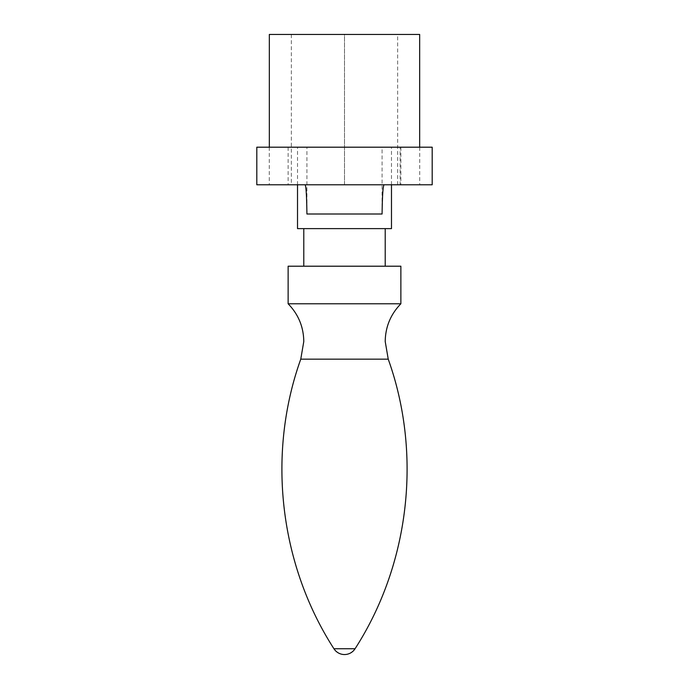 <?xml version="1.0" encoding="UTF-8"?>
<svg xmlns="http://www.w3.org/2000/svg" width="689" height="689" viewBox="0 0 689 689"><rect width="100%" height="100%" fill="white"/><g stroke="black" fill="none" stroke-linecap="round" stroke-linejoin="round"><path stroke-width="0.52" stroke-dasharray="3.44 2.58" d="M400.869 303.789L288.131 303.789M400.869 266.204L288.131 266.204M344.5 266.204L303.789 266.204L344.5 266.204M344.5 228.619L303.789 228.619L344.5 228.619M297.519 228.619L391.481 228.619M256.808 147.196L306.915 147.196L306.915 214.003M306.915 147.196L391.481 147.196L382.085 147.196L382.085 214.003M288.131 147.196L288.131 184.781L400.869 184.781L400.111 184.781L400.111 147.196L432.192 147.196M432.192 184.781L400.111 184.781M288.131 184.781L256.808 184.781M291.352 184.781L344.5 184.781L291.352 184.781L291.352 34.45L344.5 34.45L344.5 184.781L397.648 184.781L344.5 184.781L344.5 34.45L291.352 34.45M382.085 147.196L400.111 147.196M400.869 147.196L400.869 184.781M397.648 34.45L344.5 34.45L397.648 34.45L397.648 184.781M269.339 147.196L419.661 147.196L269.339 147.196M419.661 34.45L269.339 34.45M388.234 359.167L300.766 359.167M355.068 648.745L333.932 648.745M419.713 147.196L419.713 184.781M269.287 147.196L269.287 184.781M297.519 184.781L297.519 147.196M391.481 184.781L391.481 147.196"/><path stroke-width="1.03" d="M400.869 303.789L400.869 266.204L288.131 266.204L288.131 303.789L400.869 303.789C390.654 314.279 385.427 326.853 385.211 341.494L388.234 359.167C422.262 454.051 409.671 564.015 355.068 648.745L333.932 648.745C279.329 564.015 266.738 454.051 300.766 359.167L388.234 359.167M391.481 184.781L391.481 228.619L297.519 228.619L297.519 184.781M384.109 184.781C383.015 185.694 382.335 195.443 382.085 214.003L306.915 214.003C306.683 195.435 306.054 185.694 305.046 184.781M269.287 184.781L432.192 184.781L432.192 147.196L256.808 147.196L256.808 184.781L269.287 184.781M269.339 147.196L269.339 34.45L419.661 34.45L419.661 147.196M288.131 303.789C298.346 314.279 303.573 326.853 303.789 341.494L300.766 359.167M333.932 648.745A12.531 12.531 0 0 0 355.068 648.745M303.789 228.619L303.789 266.204M385.211 228.619L385.211 266.204"/></g></svg>
